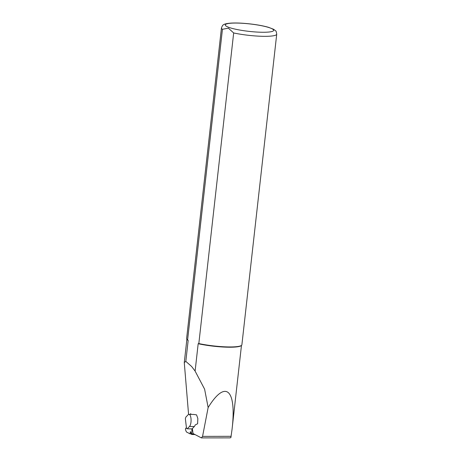 <?xml version="1.0" encoding="UTF-8"?>
<svg xmlns="http://www.w3.org/2000/svg" width="461" height="461" viewBox="0 0 461 461"><rect width="100%" height="100%" fill="white"/><g stroke="black" fill="none" stroke-linecap="round" stroke-linejoin="round"><path stroke-width="0.69" d="M191.995 428.909L191.597 434.475L190.353 431.611L190.082 433.87L186.388 431.94L185.472 429.658L185.576 428.465L186.423 427.647M191.275 433.893L190.082 433.87M192.162 430.447L192.548 430.459M190.819 414.387L190.733 413.603L190.479 414.381M188.964 414.347L193.758 414.456A6.258 2.259 91.3 0 1 193.954 414.485L196.565 414.865L197.844 418.525L197.613 423.751L195.193 424.956A6.258 2.259 91.3 0 1 194.306 426.558L192.035 428.909L187.241 428.799L189.511 426.448A6.258 2.259 -88.7 0 0 190.975 418.369A6.258 2.259 -88.7 0 0 188.964 414.347A6.258 2.259 -88.7 0 0 188.128 414.762L185.858 417.113L185.362 418.686L186.526 428.476L187.241 428.799M229.866 437.823L230.863 437.673L232.033 429.491C236.816 389.332 225.642 379.063 208.147 407.541L204.603 389.153L195.107 371.088L191.632 366.483L185.818 361.389L184.273 362.559L188.578 414.427M185.818 361.389L188.169 340.449A27.464 4.23 -173.6 0 1 187.178 339.653L186.878 339.284A27.81 4.282 -173.6 0 1 186.613 338.581L221.453 27.971A27.81 4.282 -173.6 0 0 222.438 29.291L228.385 28.167L233.669 32.956L198.824 343.572L198.178 343.71L195.107 371.088M233.669 32.956A27.81 4.282 -173.6 0 0 261.871 36.286A27.81 4.282 -173.6 0 0 276.727 34.172L241.887 344.782A27.81 4.282 -173.6 0 1 241.472 345.41L241.097 345.704A27.464 4.23 -173.6 0 1 198.178 343.71M192.346 428.586L193.055 433.547L201.399 437.898L202.563 436.388L208.147 407.541M201.399 437.898L230.045 437.875M188.169 340.449L187.598 339.907L222.438 29.291M187.598 339.907A27.81 4.282 -173.6 0 1 186.878 339.284L184.273 362.559M232.033 429.491L241.466 345.416A27.81 4.282 -173.6 0 1 198.824 343.572M193.822 433.945L191.862 433.899M194.306 426.558L189.511 426.448M229.837 27.706A24.335 3.746 -173.6 0 1 247.061 23.644A24.335 3.746 -173.6 0 1 271.517 31.619A24.335 3.746 -173.6 0 1 229.837 27.706M231.168 436.313L202.563 436.388M191.597 434.475L194.98 434.55M276.727 34.172C276.398 31.884 276.006 30.754 275.569 30.778L273.638 29.302L268.59 27.337C263.606 25.902 257.434 24.761 250.069 23.914C242.716 23.096 236.418 22.82 231.174 23.096C226.766 23.43 224.155 24.035 223.343 24.911C222.917 24.796 222.283 25.81 221.453 27.971"/></g></svg>
